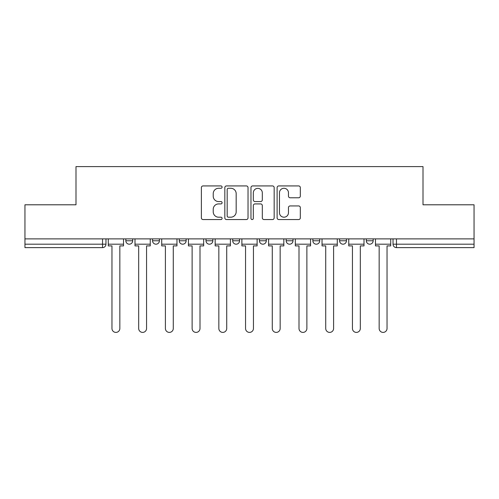 <?xml version="1.0" encoding="UTF-8"?>
<svg xmlns="http://www.w3.org/2000/svg" width="499" height="499" viewBox="0 0 499 499"><rect width="100%" height="100%" fill="white"/><g stroke="black" fill="none" stroke-linecap="round" stroke-linejoin="round"><path stroke-width="0.75" d="M222.099 187.106A1.179 1.179 0 0 0 220.92 185.927L203.056 185.927A1.684 1.684 0 0 0 201.371 187.612L201.371 217.87A1.684 1.684 0 0 0 203.056 219.554L220.92 219.554A1.179 1.179 0 0 0 222.099 218.375A1.179 1.179 0 0 0 220.92 217.196L218.606 217.196A5.383 5.383 0 0 1 213.229 211.819L213.229 209.299A5.383 5.383 0 0 1 218.606 203.916L220.92 203.916A1.179 1.179 0 0 0 222.099 202.737A1.179 1.179 0 0 0 220.92 201.565L218.606 201.565A5.383 5.383 0 0 1 213.229 196.182L213.229 193.662A5.383 5.383 0 0 1 218.606 188.279L220.92 188.279A1.179 1.179 0 0 0 222.099 187.106M339.594 238.878L339.594 240.768L346.443 240.768A3.424 3.424 0 0 1 343.019 244.192A3.424 3.424 0 0 1 339.594 240.768L339.594 238.878M286.152 238.878L286.152 240.768L293.007 240.768A3.424 3.424 0 0 1 289.582 244.192A3.424 3.424 0 0 1 286.152 240.768L286.152 238.878M259.436 238.878L259.436 240.768L266.285 240.768A3.424 3.424 0 0 1 262.861 244.192A3.424 3.424 0 0 1 259.436 240.768L259.436 238.878M205.993 238.878L205.993 240.768L212.848 240.768A3.424 3.424 0 0 1 209.418 244.192A3.424 3.424 0 0 1 205.993 240.768L205.993 238.878M298.633 197.779A1.684 1.684 0 0 0 300.317 196.101L300.317 187.612A1.684 1.684 0 0 0 298.633 185.927L278.798 185.927A1.684 1.684 0 0 0 277.113 187.612L277.113 217.87A1.684 1.684 0 0 0 278.798 219.554L298.633 219.554A1.684 1.684 0 0 0 300.317 217.87L300.317 207.615A1.684 1.684 0 0 0 298.633 205.937L290.144 205.937A1.684 1.684 0 0 0 288.466 207.615L288.466 212.699A4.497 4.497 0 0 1 283.968 217.196A4.497 4.497 0 0 1 279.471 212.699L279.471 192.776A4.497 4.497 0 0 1 283.968 188.279A4.497 4.497 0 0 1 288.466 192.776L288.466 196.101A1.684 1.684 0 0 0 290.144 197.779L298.633 197.779M24.95 238.878L24.95 204.796L75.991 204.796L75.991 166.597L423.009 166.597L423.009 204.796L474.05 204.796L474.05 238.878L24.95 238.878L24.95 244.192L105.969 244.192L105.969 238.878L105.969 244.192A3.424 3.424 0 0 1 102.538 247.616L24.95 247.616L24.95 244.192M248.028 187.612A1.684 1.684 0 0 0 246.35 185.927L226.509 185.927A1.684 1.684 0 0 0 224.831 187.612L224.831 217.87A1.684 1.684 0 0 0 226.509 219.554L246.35 219.554A1.684 1.684 0 0 0 248.028 217.87L248.028 187.612M252.65 185.927L272.491 185.927A1.684 1.684 0 0 1 274.169 187.612L274.169 217.87A1.684 1.684 0 0 1 272.491 219.554L264.002 219.554A1.684 1.684 0 0 1 262.318 217.87L262.318 205.6A1.684 1.684 0 0 0 260.64 203.916L255.008 203.916A1.684 1.684 0 0 0 253.324 205.6L253.324 218.375A1.179 1.179 0 0 1 252.151 219.554A1.179 1.179 0 0 1 250.972 218.375L250.972 187.612A1.684 1.684 0 0 1 252.65 185.927M393.031 238.878L393.031 244.192L474.05 244.192L474.05 247.616L396.462 247.616A3.424 3.424 0 0 1 393.031 244.192L393.031 238.878M474.05 238.878L474.05 244.192M373.165 238.878L373.165 240.768A3.424 3.424 0 0 1 369.74 244.192A3.424 3.424 0 0 1 366.316 240.768L373.165 240.768L373.165 238.878M366.316 238.878L366.316 240.768M346.443 238.878L346.443 240.768M319.728 238.878L319.728 240.768A3.424 3.424 0 0 1 316.297 244.192A3.424 3.424 0 0 1 312.873 240.768L319.728 240.768L319.728 238.878M312.873 238.878L312.873 240.768M293.007 238.878L293.007 240.768L293.007 238.878M266.285 240.768L266.285 238.878L266.285 240.768A3.424 3.424 0 0 1 262.861 244.192M239.564 238.878L239.564 240.768A3.424 3.424 0 0 1 236.139 244.192A3.424 3.424 0 0 1 232.715 240.768A3.424 3.424 0 0 0 236.139 244.192A3.424 3.424 0 0 0 239.564 240.768L239.564 238.878M232.715 238.878L232.715 240.768L239.564 240.768M212.848 238.878L212.848 240.768M186.127 238.878L186.127 240.768A3.424 3.424 0 0 1 182.703 244.192A3.424 3.424 0 0 1 179.272 240.768A3.424 3.424 0 0 0 182.703 244.192A3.424 3.424 0 0 0 186.127 240.768L179.272 240.768L179.272 238.878M152.557 238.878L152.557 240.768L159.406 240.768L159.406 238.878L159.406 240.768A3.424 3.424 0 0 1 155.981 244.192A3.424 3.424 0 0 1 152.557 240.768A3.424 3.424 0 0 0 155.981 244.192M125.835 238.878L125.835 240.768L132.684 240.768L132.684 238.878L132.684 240.768A3.424 3.424 0 0 1 129.26 244.192A3.424 3.424 0 0 1 125.835 240.768A3.424 3.424 0 0 0 129.26 244.192M102.538 238.878L102.538 247.616A3.424 3.424 0 0 0 105.969 244.192M228.361 188.279A1.179 1.179 0 0 0 227.182 189.458L227.182 216.023A1.179 1.179 0 0 0 228.361 217.196L230.794 217.196A5.383 5.383 0 0 0 236.177 211.819L236.177 193.662A5.383 5.383 0 0 0 230.794 188.279L228.361 188.279M262.318 192.863A4.497 4.497 0 0 0 257.821 188.366A4.497 4.497 0 0 0 253.324 192.863L253.324 199.881A1.684 1.684 0 0 0 255.008 201.565L260.64 201.565A1.684 1.684 0 0 0 262.318 199.881L262.318 192.863M108.277 244.192L108.277 245.901L111.963 245.901L111.963 328.461A3.942 3.942 0 0 0 115.899 332.403A3.942 3.942 0 0 0 119.841 328.461L119.841 245.901L123.521 245.901L123.521 244.192L108.277 244.192L108.277 238.878M123.521 244.192L123.521 238.878M134.998 244.192L134.998 245.901L138.678 245.901L138.678 328.461A3.942 3.942 0 0 0 142.62 332.403A3.942 3.942 0 0 0 146.563 328.461L146.563 245.901L150.243 245.901L150.243 244.192L134.998 244.192L134.998 238.878M150.243 244.192L150.243 238.878M161.72 244.192L161.72 245.901L165.4 245.901L165.4 328.461A3.942 3.942 0 0 0 169.342 332.403A3.942 3.942 0 0 0 173.278 328.461L173.278 245.901L176.964 245.901L176.964 244.192L161.72 244.192L161.72 238.878M176.964 244.192L176.964 238.878M188.441 244.192L188.441 245.901L192.121 245.901L192.121 328.461A3.942 3.942 0 0 0 196.057 332.403A3.942 3.942 0 0 0 199.999 328.461L199.999 245.901L203.679 245.901L203.679 244.192L188.441 244.192L188.441 238.878M203.679 244.192L203.679 238.878M215.156 244.192L215.156 245.901L218.843 245.901L218.843 328.461A3.942 3.942 0 0 0 222.779 332.403A3.942 3.942 0 0 0 226.721 328.461L226.721 245.901L230.401 245.901L230.401 244.192L215.156 244.192L215.156 238.878M230.401 244.192L230.401 238.878M241.878 244.192L241.878 245.901L245.558 245.901L245.558 328.461A3.942 3.942 0 0 0 249.5 332.403A3.942 3.942 0 0 0 253.442 328.461L253.442 245.901L257.122 245.901L257.122 244.192L241.878 244.192L241.878 238.878M257.122 244.192L257.122 238.878M268.599 244.192L268.599 245.901L272.279 245.901L272.279 328.461A3.942 3.942 0 0 0 276.221 332.403A3.942 3.942 0 0 0 280.157 328.461L280.157 245.901L283.844 245.901L283.844 244.192L268.599 244.192L268.599 238.878M283.844 244.192L283.844 238.878M295.321 244.192L295.321 245.901L299.001 245.901L299.001 328.461A3.942 3.942 0 0 0 302.943 332.403A3.942 3.942 0 0 0 306.879 328.461L306.879 245.901L310.559 245.901L310.559 244.192L295.321 244.192L295.321 238.878M310.559 244.192L310.559 238.878M322.036 244.192L322.036 245.901L325.722 245.901L325.722 328.461A3.942 3.942 0 0 0 329.658 332.403A3.942 3.942 0 0 0 333.6 328.461L333.6 245.901L337.28 245.901L337.28 244.192L322.036 244.192L322.036 238.878M337.28 244.192L337.28 238.878M348.757 244.192L348.757 245.901L352.437 245.901L352.437 328.461A3.942 3.942 0 0 0 356.38 332.403A3.942 3.942 0 0 0 360.322 328.461L360.322 245.901L364.002 245.901L364.002 244.192L348.757 244.192L348.757 238.878M364.002 244.192L364.002 238.878M375.479 244.192L375.479 245.901L379.159 245.901L379.159 328.461A3.942 3.942 0 0 0 383.101 332.403A3.942 3.942 0 0 0 387.037 328.461L387.037 245.901L390.723 245.901L390.723 244.192L375.479 244.192L375.479 238.878M390.723 244.192L390.723 238.878M396.462 238.878L396.462 247.616"/></g></svg>
